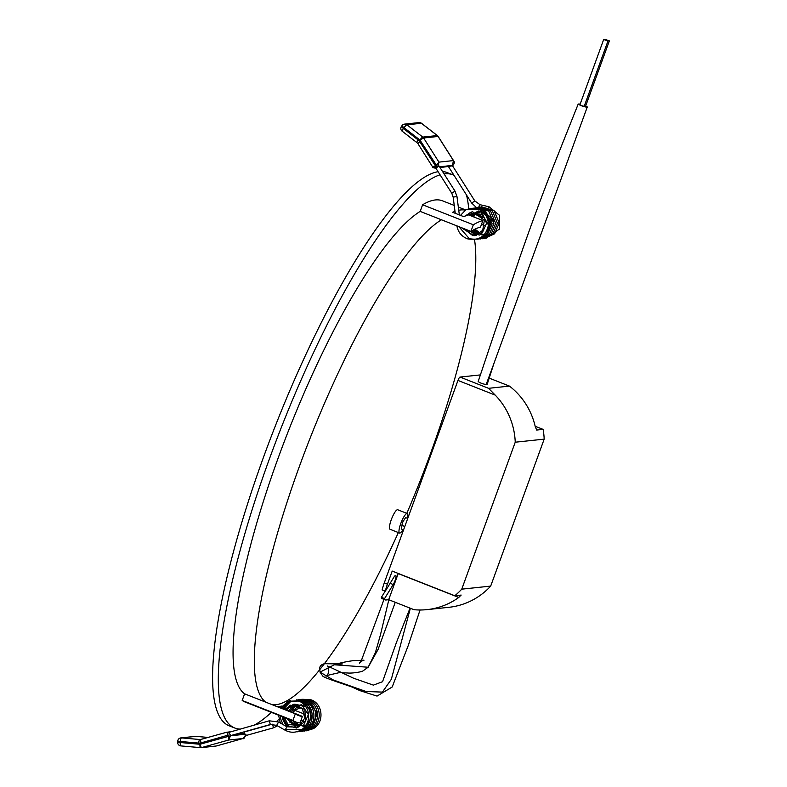 <?xml version="1.0" encoding="UTF-8"?>
<svg xmlns="http://www.w3.org/2000/svg" width="787" height="787" viewBox="0 0 787 787"><rect width="100%" height="100%" fill="white"/><g stroke="black" fill="none" stroke-linecap="round" stroke-linejoin="round"><path stroke-width="1.18" d="M584.318 105.999L585.587 106.215L609.354 40.904L605.085 39.35L609.354 40.904M580.196 104.032L578.199 104.061L553.104 167.031C541.692 196.288 530.507 226.656 519.558 258.156L478.191 381.479C479.421 382.679 482.067 383.712 486.12 384.607L487.143 384.45L493.882 363.584L587.289 106.963L585.685 105.94M578.347 104.002C579.576 105.192 582.213 106.235 586.276 107.121L587.299 106.963M603.678 39.498L579.911 104.809L581.475 105.645L584.18 106.363L607.957 41.052L603.678 39.498L607.957 41.052M385.414 599.95L382.246 598.7A17.491 3.935 -68.5 0 1 381.4 597.333L384.568 598.582A17.491 3.935 111.5 0 0 385.414 599.95A17.491 3.935 111.5 0 0 385.886 600.009L388.689 599.704L414.06 609.709A69.954 67.702 83.9 0 0 427.066 609.62L448.806 607.318A69.954 67.702 -96.1 0 0 490.685 586.099L544.171 439.146A69.954 67.702 -96.1 0 0 543.138 429.397L536.724 430.056M460.031 377.062L488.57 388.316L495.22 395.113L457.965 380.426A3.502 0.787 -68.5 0 1 460.031 377.062L480.473 374.897M488.57 388.316L509.435 386.102L489.189 378.114M381.4 597.333L385.207 591.145M382.128 589.935A17.491 3.935 -68.5 0 1 384.272 582.892L387.44 584.141A17.491 3.935 111.5 0 0 385.296 591.185L382.128 589.935M457.965 380.426L384.272 582.892M387.44 584.141L392.201 571.077L454.778 595.749A69.954 67.702 -96.1 0 0 461.753 589.158L490.685 586.099M454.778 595.749L461.172 595.08M461.093 595.08L458.762 597.451A69.954 67.702 83.9 0 1 427.066 609.62M461.753 589.158L515.239 442.205L544.171 439.146M515.239 442.205A69.954 67.702 -96.1 0 0 495.22 395.113M536.606 429.977L535.121 426.101A69.954 67.702 -96.1 0 0 509.435 386.102M535.16 426.249L543.138 429.397M458.762 597.451L398.202 573.585L388.689 599.704M384.568 598.582L393.215 584.525A5.775 1.299 111.5 0 0 395.595 578.907A5.775 1.299 111.5 0 0 395.704 575.454A5.775 1.299 111.5 0 0 393.943 577.117L385.296 591.185M401.222 528.982L402.885 521.751L405.639 517.59M407.41 518.308A10.497 2.361 111.5 0 0 407.233 513.508A10.497 2.361 111.5 0 0 400.76 523.552A10.497 2.361 111.5 0 0 399.54 533.035A10.497 2.361 111.5 0 0 402.934 529.641M302.415 716.386A262.337 59.025 -68.5 0 1 298.322 715.472A262.337 59.025 -68.5 0 1 295.332 713.829L265.849 702.201A262.337 59.025 -68.5 0 1 299.276 466.75A262.337 59.025 -68.5 0 1 441.438 219.78L420.189 211.408A262.337 59.025 -68.5 0 0 278.037 458.378A262.337 59.025 -68.5 0 0 244.6 693.829L242.189 700.46A269.331 60.599 111.5 0 0 245.023 701.984L295.755 721.974A269.331 60.599 111.5 0 0 300.034 722.928L302.415 716.386L288.14 710.759A262.337 59.025 -68.5 0 1 287.353 710.681M398.36 532.563A262.337 59.025 -68.5 0 1 288.642 699.791A262.337 59.025 -68.5 0 1 272.135 704.68M474.522 239.612A262.337 59.025 -68.5 0 1 406.82 513.34M407.233 513.508L397.72 509.76A10.497 2.361 111.5 0 0 391.247 519.794A10.497 2.361 111.5 0 0 390.027 529.277L399.54 533.035M271.377 712.373A297.319 66.895 -68.5 0 1 254.654 724.896M239.72 729.077A297.319 66.895 -68.5 0 1 234.762 728.014A297.319 66.895 -68.5 0 1 272.115 451.551A297.319 66.895 -68.5 0 1 440.09 174.832M444.075 173.927A297.319 66.895 -68.5 0 1 452.83 174.803A297.319 66.895 -68.5 0 1 454.01 175.334M466.494 194.979A297.319 66.895 -68.5 0 1 468.698 208.486M454.237 205.437L442.569 200.842A269.331 60.599 111.5 0 0 422.599 204.777L420.189 211.408M265.849 702.201L244.6 693.829M234.762 728.014L229.056 725.762A297.319 66.895 -68.5 0 1 268.888 442.688A297.319 66.895 -68.5 0 1 438.103 171.714M442.54 171.517A297.319 66.895 -68.5 0 1 447.124 172.56L452.83 174.803M482.736 216.671L478.673 215.077A269.331 60.599 111.5 0 0 474.758 214.261L483.307 217.635M454.994 211.329A269.331 60.599 -68.5 0 0 452.673 212.283L463.769 216.661A269.331 60.599 111.5 0 1 468.619 214.91L482.884 220.537A269.331 60.599 111.5 0 0 473.331 224.767L422.599 204.777M458.742 210.257A269.331 60.599 -68.5 0 1 465.383 210.109M473.331 224.767L470.921 231.398L441.438 219.78M470.921 231.398A262.337 59.025 -68.5 0 1 480.503 227.079L482.884 220.537M484.595 225.623L481.477 224.393M303.762 721.325L301.008 720.243M295.332 713.829L292.921 720.459A269.331 60.599 111.5 0 0 295.755 721.974M292.921 720.459L242.189 700.46M290.541 700.538L288.642 699.791M296.758 707.395L299.139 708.339A262.337 59.025 -68.5 0 1 294.279 710.11L304.795 714.252M276.257 706.313A262.337 59.025 111.5 0 0 281.864 706.047M294.279 710.11L293.305 712.796M474.758 214.261L473.774 216.946M439.825 167.247L451.226 166.037L440.061 167.601M417.867 143.559L432.535 166.805L435.368 166.136L436.657 167.582L435.25 168.113L432.732 166.982M435.004 166.362A1.751 0.6 62.1 0 0 436.362 167.769L435.25 168.113C433.411 167.887 432.496 167.444 432.535 166.805M436.657 167.582L439.028 165.988L455.014 191.143L451.797 193.218M451.226 166.037L452.358 165.555L474.876 200.99L471.629 203.056L448.531 166.706M488.422 207.256A1.928 0.61 -77.2 0 1 488.875 206.755A1.928 0.61 -77.2 0 1 489.002 206.745L499.43 215.245L499.479 229.066L485.845 238.392M435.368 166.136L436.146 165.614L437.503 167.011M436.146 165.614L438.949 162.122L437.857 166.765L436.5 165.359M452.436 165.683L453.42 160.587L453.932 161.433M437.582 166.962L419.914 139.988A3.502 0.649 -52.2 0 1 422.806 137.095L437.277 135.561A3.502 0.649 -52.2 0 1 437.395 135.59A3.502 0.649 -52.2 0 1 437.454 135.718M402.285 131.222A3.502 0.649 -52.2 0 1 402.167 131.203A3.502 0.649 -52.2 0 1 403.426 128.527L404.036 127.691A3.502 0.649 -52.2 0 1 406.928 124.808L422.806 137.095A3.502 3.384 83.9 0 1 423.613 137.991L438.949 162.122L453.42 160.587L438.084 136.456L423.613 137.991L419.914 139.988L404.036 127.691A3.502 0.6 -144.1 0 1 402.078 125.546L402.078 125.546A3.502 0.6 -144.1 0 1 402.196 125.487M438.182 136.604L438.084 136.456A3.502 3.384 83.9 0 0 437.277 135.561L421.399 123.274A3.502 0.649 -52.2 0 1 421.517 123.293A3.502 0.649 -52.2 0 1 421.576 123.411M418.202 139.968A3.502 0.649 127.8 0 0 416.933 142.644L417.74 143.529L419.815 141.749A6.994 6.768 -96.1 0 0 418.202 139.968L403.426 128.527A3.502 0.6 -144.1 0 1 401.468 126.382L401.468 126.382A3.502 0.6 -144.1 0 1 401.586 126.333M419.815 141.749L436.598 167.621M226.587 732.254L229.627 731.9M228.141 735.137L201.019 742.879A3.502 0.866 -105.6 0 1 200.96 739.416A3.502 0.866 -105.6 0 1 200.99 739.406L226.518 732.274L228.496 732.481L230.276 734.783L230.522 735.796L228.604 740.036L228.456 736.298L227.197 732.795A1.751 1.338 121.4 0 1 228.496 732.481L269.292 720.803L270.325 724.512L230.906 735.53L230.276 734.783M272.056 724.227L244.521 731.93L244.708 733.248L235.638 734.212M297.319 705.398A1.928 0.541 46.1 0 0 298.391 705.821L298.391 705.821A1.928 0.541 46.1 0 0 298.076 704.827M200.498 747.64L180.862 745.909A3.502 0.866 -85 0 1 180.823 745.909L200.537 747.65A3.502 3.502 0 0 0 201.216 747.64A3.502 3.384 -96.1 0 1 200.587 747.65A3.502 0.866 -85 0 1 200.537 747.65A3.502 0.866 -85 0 1 199.977 744.256L230.522 735.796L244.973 734.261L244.708 733.248M244.973 734.261L245.554 735.638L273.561 727.808L277.516 725.83M285.091 730.11L286.921 726.794L278.598 722.013L269.292 720.813M243.321 738.432L245.947 734.556M177.754 742.131L177.646 742.161A3.502 3.502 0 0 0 180.823 745.909A3.502 0.866 -85 0 1 180.253 742.525L199.977 744.256A3.502 0.866 -105.6 0 0 201.757 747.542L216.218 746.007L243.075 738.501L228.604 740.036L201.757 747.542A3.502 3.384 -96.1 0 1 201.216 747.64L215.687 746.115A3.502 3.384 -96.1 0 0 216.218 746.007A3.502 0.866 -105.6 0 0 216.258 745.997A3.502 0.866 -105.6 0 1 216.258 745.997L243.173 738.472C243.577 739.278 244.521 737.99 246.006 734.605M177.832 741.088L180.331 741.472A3.502 0.866 95 0 1 181.472 737.901L195.943 736.366L208.063 737.429L195.943 736.366A3.502 0.866 -85 0 1 195.983 736.366A3.502 0.866 -85 0 1 196.022 736.376M200.931 739.426A3.502 3.384 83.9 0 1 199.819 739.514L181.472 737.901A3.502 3.384 -96.1 0 0 180.843 737.901A3.502 3.502 0 0 0 177.724 741.118L177.646 742.161L180.253 742.525L180.331 741.472L198.678 743.095A6.994 6.768 -96.1 0 0 201.019 742.879M390.145 583.315L393.215 584.525M486.12 384.607L493.616 364.332M404.754 526.611L401.695 525.018M410.361 608.253L391.336 679.289L382.403 692.098L366.171 691.527L333.304 679.978L320.043 672.137L334.298 664.769L368.149 667.238L375.379 652.679L380.377 635.119L388.837 599.763M455.014 191.143L456.981 196.593L453.184 197.065M471.708 203.066L476.194 207.345M478.919 207.03A1.928 0.61 -77.2 0 1 480.04 204.718L474.876 200.99M439.54 166.795L452.938 165.359C454.502 163.539 454.778 162.073 453.755 160.951L438.202 136.485A3.502 3.502 0 0 0 437.395 135.59L421.517 123.293A3.502 3.502 0 0 0 419.009 122.585A3.502 3.384 83.9 0 1 421.399 123.274L406.928 124.808A3.502 3.384 83.9 0 0 404.538 124.12A3.502 3.502 0 0 0 402.078 125.546L401.468 126.382A3.502 3.502 0 0 0 402.167 131.203L416.933 142.644A3.502 0.649 127.8 0 0 417.061 142.663M403.042 124.661A3.502 3.384 83.9 0 1 404.538 124.12L419.009 122.585M452.446 165.693L452.968 165.319M272.41 724.217L273.561 727.808M270.325 724.512L276.68 725.348L278.598 722.013M198.678 743.095A3.502 0.866 -85 0 1 199.819 739.514L201.069 739.387M195.943 736.366A3.502 3.384 -96.1 0 0 195.304 736.366A3.502 3.502 0 0 1 195.983 736.366M407.735 518.436L405.58 517.571M403.564 529.887L401.193 528.972M384.007 599.389L361.479 660.224L359.433 663.225L362.541 660.529L364.017 660.204L353.422 660.618C345.355 661.759 338.981 663.146 334.298 664.769L342.365 663.923L324.372 663.716C320.998 664.681 319.443 666.441 319.729 668.989L320.043 672.137L322.837 676.171C325.306 678.128 338.026 682.152 352.045 687.021L359.974 690.652L377.052 696.092L392.182 687.012L408.364 645.222L420.042 609.994M395.271 602.301L378.094 649.403L368.149 667.238L362.423 671.281M410.037 608.125L396.5 642.29L382.561 681.699L373.382 685.123L353.786 678.305L327.51 665.969C329.792 668.527 328.789 676.181 325.277 675.895L339.167 672.669L347.274 672.974C353.471 673.623 363.043 671.272 362.394 671.291M465.648 209.942L458.329 207.05M435.782 168.054L451.758 193.209L453.164 197.084L455.25 213.297M456.981 196.593L459.342 214.91M480.04 204.718L489.002 206.745M481.595 206.774L494.088 210.552L499.194 223.036L494.61 233.798L484.074 238.579M479.834 206.961L492.328 210.739L497.433 223.223L492.849 233.985L482.313 238.766M478.063 207.148L490.557 210.926L495.672 223.41L491.078 234.172L480.542 238.953M476.302 207.335L488.796 211.113L493.902 223.597L489.317 234.359L478.781 239.14M469.347 209.46L484.792 209.588L492.141 223.783L487.547 234.546L477.011 239.327M467.576 209.647C480.503 205.181 488.097 209.952 490.37 223.97C488.156 235.962 481.132 240.852 469.308 238.648L458.811 226.626M460.503 215.372L465.815 209.834C478.732 205.368 486.336 210.139 488.609 224.167C486.386 236.149 479.362 241.038 467.537 238.835C461.487 236.434 457.906 231.998 456.824 225.505M461.251 227.591L474.108 235.785L482.716 230.414L484.339 220.232L472.387 211.595L464.399 216.376M463.435 228.446L472.692 235.549L482.352 232.686L486.543 223.321L482.815 214.467L469.564 212.943L466.671 215.5M465.776 229.371L470.321 233.916L475.712 235.48M488.215 224.639L480.916 211.929L468.737 214.959M468.324 230.375L476.578 235.224M486.317 231.909L489.858 225.269L487.36 215.205L478.466 210.985L469.957 215.441M471.049 231.329L479.244 235.106M488.088 231.722L491.491 219.868L480.159 210.798L471.246 215.953M472.308 230.581L481.9 234.929M493.597 222.937L493.105 219.081L482.205 210.611M476.804 212.087L472.584 216.484M473.636 229.843L483.671 234.742M486.307 210.67L482.165 210.582M477.739 212.441L475.673 214.359M475.033 229.135L480.887 233.798M293.866 710.189L298.391 705.821L311.16 704.109L317.24 713.809L312.547 724.542L299.581 725.663L295.263 721.787M276.896 721.197L278.962 719.2M276.68 725.348L285.002 730.139C290.393 732.992 295.725 732.933 301.028 729.942C312.449 723.745 310.54 704.581 298.391 701.04L288.249 701.227L280.575 708.015M278.608 715.216L280.27 722.978M285.74 729.303L302.788 729.756C314.21 723.568 312.311 704.404 300.162 700.853L289.636 701.187L281.962 708.556M280.369 715.914L280.792 719.279L283.054 724.571M297.161 731.851L304.559 729.569C315.971 723.391 314.082 704.227 301.923 700.666L291.042 701.168L283.389 709.117M282.179 716.623L282.553 719.092L286.527 726.568M298.922 731.664L306.32 729.382C317.741 723.194 315.843 704.031 303.684 700.479L296.443 699.859M300.693 731.477L308.091 729.195C319.512 723.007 317.604 703.834 305.454 700.292L298.214 699.673M302.454 731.29L309.852 729.008C321.263 722.83 319.374 703.667 307.215 700.105L299.975 699.486M304.215 731.103L311.613 728.821C323.034 722.643 321.135 703.48 308.986 699.918L301.736 699.299M305.986 730.916L313.383 728.634C324.805 722.436 322.896 703.273 310.747 699.732L302.631 699.289M293.177 712.747L297.88 704.965M299.267 726.509L296.374 724.935L292.784 720.803M291.574 712.117L295.214 705.87L296.945 704.611M298.43 727.001L292.016 722.555L290.501 719.908M290.01 711.497L296.03 704.355L309.537 707.887L311.583 718.413L304.697 726.637L289.872 722.21L288.357 719.062M288.504 710.907L295.115 704.178M296.729 727.749L286.311 718.256M286.97 710.533L288.986 707.365L301.677 704.719L308.396 714.547L303.408 725.712L287.983 724.552L284.363 717.488M285.553 709.972L290.246 705.162L304.815 709.274L305.651 720.853L296.66 728.034L287.157 725.575L282.484 716.75M284.196 709.441L294.092 704.08L302.405 708.536L304.736 718.177L298.017 727.208L286.921 726.794M215.687 746.115A3.502 3.502 0 0 0 216.258 745.997M180.843 737.901L195.304 736.366M226.981 732.176L200.459 739.514"/></g></svg>

